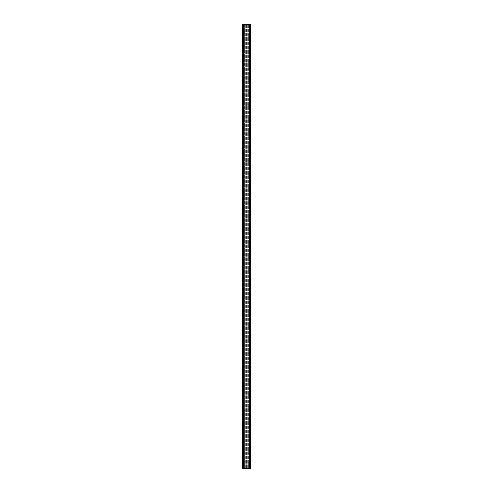 <?xml version="1.0" encoding="UTF-8"?>
<svg xmlns="http://www.w3.org/2000/svg" width="493" height="493" viewBox="0 0 493 493"><rect width="100%" height="100%" fill="white"/><g stroke="black" fill="none" stroke-linecap="round" stroke-linejoin="round"><path stroke-width="0.37" stroke-dasharray="2.46 1.85" d="M242.685 448.34L242.685 451.385M242.944 451.385L242.944 448.34M242.938 451.385L244.306 452.753L244.306 446.972L244.306 452.753M242.685 411.365L242.685 414.41M242.944 414.41L242.944 411.365M242.938 414.41L244.306 415.778L244.306 409.997L244.306 415.778M242.685 374.39L242.685 377.435M242.944 377.435L242.944 374.39M242.938 377.435L244.306 378.803L244.306 373.022L244.306 378.803M242.685 337.415L242.685 340.46M242.944 340.46L242.944 337.415M242.938 340.46L244.306 341.828L244.306 336.047L244.306 341.828M242.685 300.44L242.685 303.485M242.944 303.485L242.944 300.44M242.938 303.485L244.306 304.853L244.306 299.072L244.306 304.853M242.685 263.465L242.685 266.51M242.944 266.51L242.944 263.465M242.938 266.51L244.306 267.878L244.306 262.097L244.306 267.878M242.685 226.484L242.685 229.541M244.306 230.903L242.944 229.541L242.944 226.484L244.306 225.122L244.306 230.903L244.306 225.122M242.685 189.509L242.685 192.566M244.306 193.928L242.944 192.566L242.944 189.509L244.306 188.147L244.306 193.928L244.306 188.147M242.685 152.534L242.685 155.591M244.306 156.953L242.944 155.591L242.944 152.534L244.306 151.172L244.306 156.953L244.306 151.172M242.685 115.559L242.685 118.616M242.944 118.616L242.944 115.559L244.306 114.197L244.306 119.978L244.306 114.197M242.944 118.61L244.306 119.978M242.685 78.584L242.685 81.641M242.944 81.641L242.944 78.584L244.306 77.222L244.306 83.003L244.306 77.222M242.944 81.635L244.306 83.003M242.685 41.609L242.685 44.666M242.944 44.666L242.944 41.609L244.306 40.247L244.306 46.028L244.306 40.247M242.944 44.66L244.306 46.028M250.315 24.65L250.315 468.35L242.685 468.35L242.685 24.65L250.315 24.65L250.315 468.35L250.315 24.65L249.587 24.65L250.315 24.65M248.712 24.65L246.482 24.65L248.712 24.65L248.712 468.35L248.712 24.65M246.217 24.65L245.231 24.65L246.217 24.65L246.217 468.35L246.217 24.65M245.231 24.65L244.306 24.65L244.306 468.35L244.189 24.65L244.306 468.35L244.306 24.65L245.231 24.65L245.231 468.35L245.231 24.65M249.587 24.65L249.587 468.35L249.587 24.65M247.387 24.65L247.387 468.35L247.387 24.65M246.482 24.65L246.482 468.35L246.482 24.65M249.39 24.65L249.39 468.35M243.289 24.65L243.289 468.35M242.938 448.34L244.306 446.972M242.938 411.365L244.306 409.997M242.938 374.39L244.306 373.022M242.938 337.415L244.306 336.047M242.938 300.44L244.306 299.072M242.938 263.465L244.306 262.097M244.189 24.65L244.189 468.35"/><path stroke-width="0.74" d="M243.289 468.35L250.315 468.35L250.315 24.65L242.685 24.65L242.685 468.35L243.289 468.35L243.289 24.65M249.39 24.65L249.39 468.35"/></g></svg>
